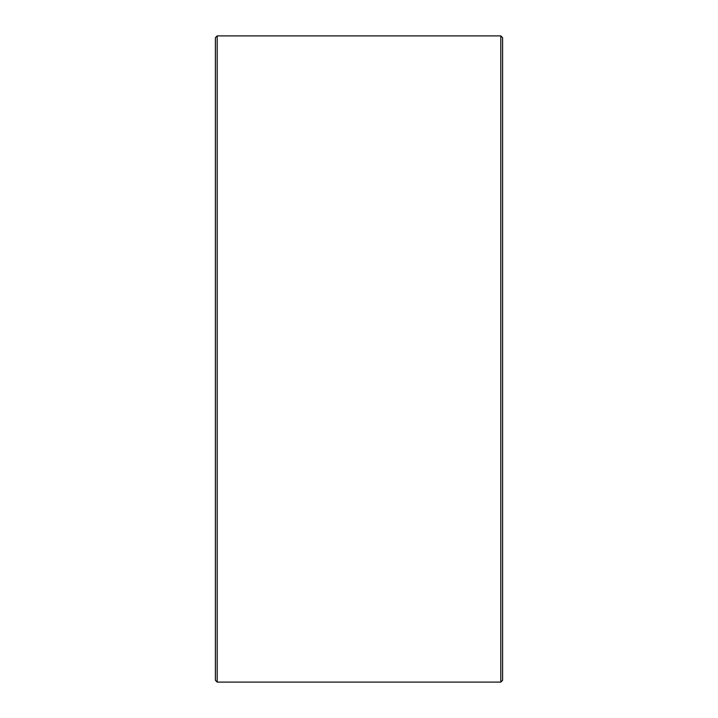 <?xml version="1.0" encoding="UTF-8"?>
<svg xmlns="http://www.w3.org/2000/svg" width="718" height="718" viewBox="0 0 718 718"><rect width="100%" height="100%" fill="white"/><g stroke="black" fill="none" stroke-linecap="round" stroke-linejoin="round"><path stroke-width="1.08" d="M502.6 37.695L502.6 680.305L500.805 682.1L500.805 35.9L502.6 37.695M217.195 682.1L215.4 680.305L215.4 37.695L217.195 35.9L217.195 682.1L500.805 682.1M217.195 35.9L500.805 35.9"/></g></svg>
